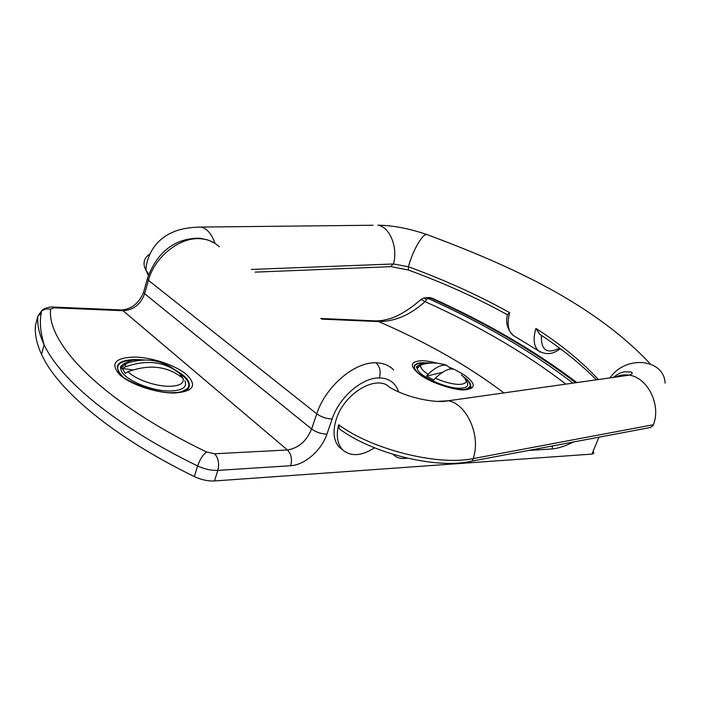 <?xml version="1.0" encoding="UTF-8"?>
<svg xmlns="http://www.w3.org/2000/svg" width="706" height="706" viewBox="0 0 706 706"><rect width="100%" height="100%" fill="white"/><g stroke="black" fill="none" stroke-linecap="round" stroke-linejoin="round"><path stroke-width="1.06" d="M442.441 372.362L426.512 376.086L428.083 374.295C435.673 367.094 441.938 364.146 446.872 365.443L451.125 368.947M426.512 376.086L433.775 380.005L435.337 378.204C444.401 382.202 452.431 384.276 459.43 384.426C467.557 383.861 468.219 380.693 461.433 374.921M456.764 370.826C451.972 366.829 444.824 369.291 435.337 378.204M179.695 375.733L181.68 375.989L183.136 378.522C168.169 366.176 149.813 363.89 128.077 371.665L125.165 373.297L122.367 368.532L133.046 369.873M122.367 368.532L125.262 366.917C146.857 359.213 165.098 361.525 180.004 373.836L181.68 375.989M465.042 378.46C468.572 381.337 470.311 383.835 470.258 385.935L467.778 388.865M599.05 437.005L591.937 454.09L214.474 480.962L217.827 470.39C211.288 470.646 204.555 469.163 197.627 465.942C115.352 425.947 60.222 379.546 44.107 344.704C39.139 334.176 37.065 324.636 37.886 316.085L41.213 313.358M35.653 324.742L35.477 325.404C34.62 334.097 36.641 343.778 41.557 354.438C57.495 389.73 112.342 436.493 194.318 476.576C201.219 479.806 207.935 481.263 214.474 480.962M591.937 454.09L593.649 453.437L593.534 451.972M178.239 392.333C184.972 391.318 188.67 389.068 189.34 385.582C189.711 380.79 185.228 375.733 175.882 370.429M138.597 359.663L135.199 359.53C117.478 360.192 113.048 365.593 121.9 375.707C124.256 379.987 155.867 394.204 173.844 392.58C183.904 392.51 189.076 390.171 189.349 385.582L188.784 385.864C188.281 388.706 185.634 390.736 180.86 391.962M393.154 454.364C395.872 457.32 399.508 458.679 404.044 458.45L407.583 458.22M527.859 450.507L552.092 448.954L552.586 445.813M398.563 391.83L397.69 389.518C394.275 381.999 388.168 378.134 379.387 377.939C362.284 377.392 339.215 397.222 332.138 418.985L326.94 434.128C321.636 450.19 304.754 465.042 290.713 465.713L217.827 470.39C219.442 463.613 218.383 458.079 214.633 453.79L206.602 451.999C102.379 401.89 46.525 343.637 50.62 309.087L54.362 307.825L123.056 310.728L287.439 449.96L214.633 453.79M342.657 449.899L338.642 446.536C333.382 439.882 332.641 430.651 336.418 418.843C344.696 392.457 377.684 373.827 389.915 387.62L391.168 388.123C405.765 396.931 434.472 403.761 448.319 400.77L437.632 401.387M572.901 383.137C532.474 351.976 484.192 323.736 428.057 298.417L426.645 299.556L423.688 298.073M423.485 298.223L420.82 299.476L425.083 301.621C410.283 314.964 394.795 321.618 378.645 321.565C427.201 342.604 468.943 366.379 503.855 392.907M456.182 370.332L464.433 375.062C476.1 383.746 476.126 388.679 464.513 389.853C454.514 390.621 430.025 382.378 420.388 375.001C409.224 366.158 409.701 361.393 421.817 360.713C425.912 360.731 431.137 361.569 437.491 363.237M375.318 320.842L378.645 321.565L321.698 319.13M450.154 367.588L453.737 369.159M427.571 297.614L429.336 297.535L426.292 297.667L428.057 298.417L431.101 298.285C486.937 323.542 535.13 351.694 575.69 382.74M432.081 298.179L429.336 297.535L432.081 298.179C487.264 323.03 535.527 351.164 576.881 382.573M426.645 299.556L425.083 301.621C479.639 326.304 526.552 353.812 565.85 384.135M374.515 447.807C361.737 456.014 351.235 456.808 343.019 450.181C337.38 444.445 335.924 435.964 338.642 424.73C371.709 449.484 438.126 466.119 473.294 458.573L474.22 455.105C479.833 432.663 465.713 403.673 448.319 400.77L629.196 375.168C624.378 374.392 619.833 375.036 615.553 377.101M255.14 272.137L390.312 266.691L393.436 263.982L408.421 266.762C444.974 280.114 478.756 295.435 509.767 312.723L509.052 315.335C507.005 324.963 508.426 331.688 513.315 335.5L514.824 336.374M539.772 334.282L535.916 328.431L535.166 331.079C533.136 340.018 534.177 346.549 538.281 350.688L540.099 352.029M509.767 312.723L507.296 314.691C476.965 297.958 444.003 283.071 408.421 270.036L408.421 266.762C412.798 250.206 422.965 232.856 427.086 234.63C409.471 228.55 393.083 225.399 377.922 225.196C389.765 226.785 398.237 247.647 393.436 263.982L251.327 269.454M339.939 429.257L339.357 428.842L338.642 424.73M417.714 372.68C411.713 366.299 413.504 362.981 423.079 362.716L427.095 362.972M414.943 369.344C413.239 365.302 415.993 363.255 423.194 363.193M431.101 363.06L427.712 362.831C424.103 362.813 421.835 363.493 420.917 364.87C419.752 367.226 422.135 370.368 428.083 374.295M144.783 359.972L139.603 359.663C132.613 359.636 128.077 360.934 125.977 363.564L125.262 366.917M128.077 371.665C134.917 379.237 155.858 386.588 169.731 386.288C179.633 385.953 184.098 383.367 183.136 378.522M463.454 376.66C468.325 380.163 470.752 383.19 470.725 385.732C470.531 387.947 468.281 389.227 463.957 389.571M179.315 373.192C186.049 377.728 189.208 381.946 188.784 385.864C188.952 387.629 186.455 389.597 181.301 391.759M127.115 362.407C122.809 363.758 120.761 365.937 120.982 368.956C120.911 378.231 150.863 391.627 170.561 390.974C182.748 390.427 187.496 386.994 184.813 380.684M421.305 364.393C418.155 365.002 416.778 366.361 417.167 368.47C417.705 375.663 446.254 388.812 460.33 388.212C467.54 387.885 469.472 385.467 466.119 380.94M552.092 448.954C558.49 448.363 565.727 445.971 573.802 441.788M194.318 476.576L197.627 465.942C199.983 459.271 202.975 454.62 206.602 451.999M51.529 307.004L53.038 307.039C52.279 306.589 43.975 307.631 41.733 310.711L37.886 316.085L35.477 325.404M174.576 393.013C193.426 391.565 197.451 385.458 186.658 374.709C176.015 365.346 151.561 357.139 134.025 357.068C114.91 357.827 110.11 363.669 119.623 374.621C130.151 384.488 156.582 393.321 174.576 393.013M393.674 369.953L393.701 369.979C389.165 365.346 383.226 362.955 375.883 362.796C354.536 361.843 325.492 386.544 316.765 413.831L148.454 280.361C154.791 256.296 180.718 236.263 201.439 238.831C208.552 239.563 214.492 242.229 219.266 246.818L218.834 246.403M332.138 418.985C326.551 418.808 321.424 417.096 316.765 413.831L311.62 429.001L144.651 293.731L148.454 280.361L147.307 279.126L143.512 292.478C138.976 303.245 131.704 309.078 121.688 309.969L120.267 309.908M290.713 465.713C292.355 459.244 291.26 453.993 287.439 449.96C298.462 448.16 306.528 441.179 311.62 429.001C316.253 432.301 321.354 434.005 326.94 434.128M54.362 307.825L53.038 307.039L121.688 309.969L123.056 310.728C133.478 310.058 140.679 304.392 144.651 293.731L143.521 292.478L143.998 290.784M147.775 277.484L147.307 279.126C156.379 252.386 174.982 237.701 200.248 238.249L207.961 239.952L214.853 243.323M41.557 354.438L44.107 344.704C40.127 331.502 39.333 320.171 41.733 310.711L45.872 309.007L50.62 309.087M404.044 458.45L404.361 457.444M201.439 238.831L198.968 238.143M375.883 362.796C379.934 366.449 381.099 371.497 379.387 377.939M148.834 274.343L145.948 270.239C142.462 263.62 143.768 258.167 149.875 253.895M373.024 225.24L201.175 227.076C207.14 228.673 211.774 234.127 215.056 243.455M196.242 227.2L201.175 227.076C192.244 227.191 184.381 228.276 177.577 230.324C171.567 232.468 166.925 234.833 163.66 237.428C158.982 240.79 149.222 249.05 146.221 266.427L145.948 270.239L148.392 275.596M535.916 328.431C560.961 344.475 581.779 361.516 598.361 379.537M541.44 335.385C540.84 350.176 546.894 354.421 559.593 348.129M339.357 428.842C372.027 453.34 434.711 468.749 468.952 461.68C470.99 461.971 472.438 460.939 473.294 458.573L653.403 424.73L652.812 425.868L650.217 427.536L471.467 461.195M653.403 424.73C661.372 405.067 647.605 377.428 629.196 375.168C632.488 373.986 633.097 372.945 631.023 372.036L624.351 371.788C621.209 372.892 621.13 371.691 613.285 377.419M665.105 383.199C664.099 358.745 625.825 354.721 610.01 377.886M119.049 372.539C115.113 365.09 119.755 360.96 132.975 360.148M446.872 365.443C438.426 362.416 429.777 362.222 420.917 364.87L417.167 368.47C417.846 368.029 413.257 367.032 421.182 364.517M176.924 371.268C161.974 359.628 144.995 357.06 125.977 363.572M470.258 385.944L470.725 385.732C470.514 387.153 473.576 388.229 463.745 389.509C451.178 389.871 427.465 381.125 417.705 372.68M470.258 385.935C471.379 386.579 469.366 387.823 464.204 389.668M426.292 297.667L423.468 298.161L421.094 299.459C409.815 309.184 399.428 315.608 389.941 318.733L382.352 320.48L376.413 320.886M376.836 320.965L320.771 318.477M338.642 446.536L343.01 450.181M513.315 335.5L538.281 350.688C545.65 355.144 553.001 354.474 560.326 348.676M507.658 314.126C505.32 322.271 507.208 329.393 513.315 335.509M391.168 266.665L408.368 270.019M538.952 333.744C561.791 348.764 580.923 364.128 596.349 379.819M650.367 363.934C594.39 304.418 513.518 266.691 427.086 234.63M125.977 363.564C123.276 365.787 121.609 367.588 120.982 368.956C119.34 367.032 121.353 364.878 127.018 362.487"/></g></svg>
